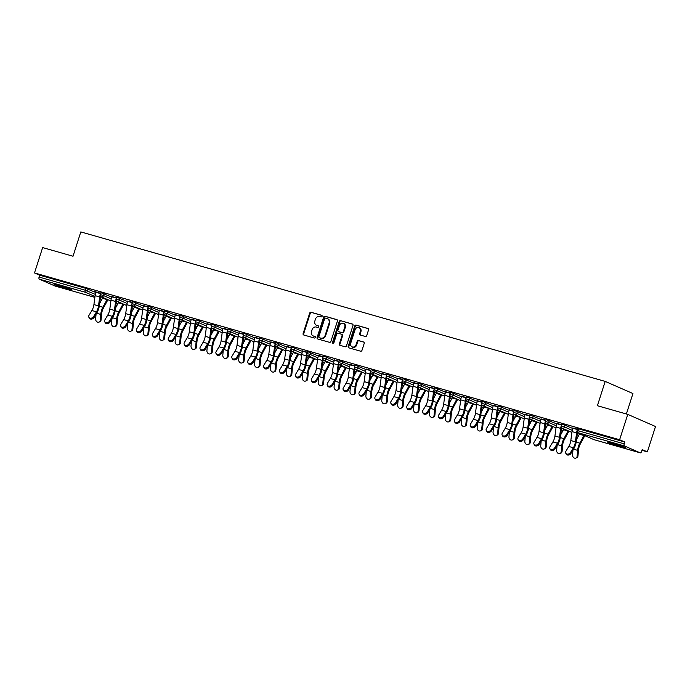 <?xml version="1.0" encoding="UTF-8"?>
<svg xmlns="http://www.w3.org/2000/svg" width="690" height="690" viewBox="0 0 690 690"><rect width="100%" height="100%" fill="white"/><g stroke="black" fill="none" stroke-linecap="round" stroke-linejoin="round"><path stroke-width="1.03" d="M322.127 316.279A0.837 0.725 -66.4 0 0 321.678 315.287L311.052 312.26A1.199 1.035 -66.4 0 0 309.689 313.105L303.117 333.572A1.199 1.035 -66.4 0 0 303.755 334.995L314.381 338.022A0.837 0.725 -66.4 0 0 314.89 336.427L313.519 336.039A3.83 3.321 -66.4 0 1 313.148 335.909A3.83 3.321 -66.4 0 1 311.483 331.485L312.035 329.786A3.83 3.321 -66.4 0 1 316.399 327.06L317.78 327.448A0.837 0.725 -66.4 0 0 318.288 325.861L316.908 325.464A3.83 3.321 -66.4 0 1 316.546 325.335A3.83 3.321 -66.4 0 1 314.882 320.919L315.425 319.211A3.83 3.321 -66.4 0 1 319.798 316.486L321.169 316.874A0.837 0.725 -66.4 0 0 322.127 316.279M612.211 442.997A9.505 0.552 -162.2 0 0 607.493 441.988A9.505 0.552 -162.2 0 0 620.871 446.784A9.505 0.552 -162.2 0 0 625.589 447.801A9.505 0.552 -162.2 0 0 612.211 442.997M58.685 285.212A9.505 0.552 -162.2 0 0 53.967 284.194A9.505 0.552 -162.2 0 0 67.335 288.989A9.505 0.552 -162.2 0 0 72.062 290.007A9.505 0.552 -162.2 0 0 58.685 285.212M365.346 336.478A1.199 1.035 -66.4 0 0 366.709 335.625L368.555 329.889A1.199 1.035 -66.4 0 0 367.917 328.466L356.118 325.102A1.199 1.035 -66.4 0 0 354.746 325.956L348.183 346.415A1.199 1.035 -66.4 0 0 348.812 347.838L360.62 351.201A1.199 1.035 -66.4 0 0 361.983 350.348L364.208 343.413A1.199 1.035 -66.4 0 0 363.57 341.99L358.524 340.55A1.199 1.035 -66.4 0 0 357.161 341.403L356.049 344.845A3.2 2.777 -66.4 0 1 350.701 343.318L355.022 329.846A3.2 2.777 -66.4 0 1 360.378 331.373L359.654 333.615A1.199 1.035 -66.4 0 0 360.292 335.038L365.346 336.478M34.5 272.947L42.642 247.581L73.011 256.24L80.816 231.918L605.199 381.406L597.393 405.72L627.762 414.38L619.62 439.737L34.5 272.947L39.684 275.215L39.089 277.061L85.25 290.223L85.845 288.368L39.684 275.215M337.445 321.022A1.199 1.035 -66.4 0 0 336.806 319.599L325.007 316.236A1.199 1.035 -66.4 0 0 323.645 317.089L317.072 337.548A1.199 1.035 -66.4 0 0 317.711 338.971L329.51 342.335A1.199 1.035 -66.4 0 0 330.872 341.481L337.445 321.022M340.558 320.669L352.366 324.033A1.199 1.035 -66.4 0 1 352.995 325.456L346.432 345.914A1.199 1.035 -66.4 0 1 345.06 346.768L340.015 345.328A1.199 1.035 -66.4 0 1 339.377 343.905L342.042 335.607A1.199 1.035 -66.4 0 0 341.403 334.184L338.057 333.227A1.199 1.035 -66.4 0 0 336.694 334.081L333.917 342.723A0.837 0.725 -66.4 0 1 332.52 342.318L339.195 321.523A1.199 1.035 -66.4 0 1 340.558 320.669L352.702 324.214M626.373 413.983L632.946 393.533L605.199 381.406M55.183 286.065A1.829 0.906 -74.1 0 1 55.122 286.048A1.829 0.906 -74.1 0 1 55.071 286.031L39.364 279.165A1.829 0.906 -74.1 0 1 39.089 277.061M627.762 414.38L655.5 426.506L647.358 451.872L641.942 450.329M619.62 439.737L624.804 442.005L624.209 443.86A1.829 0.906 105.9 0 0 624.485 445.964L640.182 452.83A1.829 0.906 105.9 0 0 640.242 452.847A1.829 0.906 105.9 0 0 641.579 451.458L642.166 449.604L647.358 451.872M94.151 291.413L100.654 293.267M94.116 291.516L95.936 292.034M565.11 425.118L564.515 426.972L561.246 425.98L561.841 424.126L562.747 424.315L572.691 428.438M624.485 445.964L578.323 432.803A1.829 0.906 105.9 0 1 578.048 430.707L577.142 430.508L577.737 428.654L578.643 428.852L578.048 430.707L624.209 443.86M624.804 442.005L578.643 428.852M85.845 288.368L95.798 292.491M556.942 423.444L561.66 424.686M533.318 416.053L532.723 417.907L529.454 416.915L530.049 415.061L540.9 419.373M525.15 414.388L529.868 415.622M501.518 406.988L500.923 408.842L497.663 407.85L498.258 405.996L509.108 410.309M493.359 405.323L498.077 406.557M469.726 397.932L469.131 399.777L465.862 398.786L466.457 396.931L477.316 401.244M461.558 396.258L466.276 397.492M437.934 388.867L437.339 390.721L434.07 389.721L434.666 387.875L435.571 388.065L445.524 392.179M429.767 387.194L434.484 388.427M406.143 379.802L405.548 381.656L402.279 380.664L402.874 378.81L403.779 379L413.724 383.123M397.975 378.129L402.693 379.371M374.351 370.737L373.756 372.591L370.487 371.599L371.082 369.745L371.988 369.935L381.932 374.058M366.183 369.072L370.901 370.306M342.559 361.672L341.964 363.527L338.695 362.535L339.29 360.68L350.14 364.993M334.391 360.007L339.109 361.241M310.759 352.616L310.164 354.462L306.895 353.47L307.49 351.615L318.349 355.928M302.599 350.943L307.317 352.176M278.967 343.551L278.372 345.405L275.103 344.405L275.698 342.551L286.557 346.863M270.799 341.878L275.517 343.111M247.175 334.486L246.58 336.341L243.311 335.349L243.906 333.494L244.812 333.684L254.757 337.807M239.007 332.813L243.725 334.055M215.383 325.421L214.788 327.276L211.52 326.284L212.115 324.429L213.02 324.619L222.965 328.742M207.216 323.757L211.934 324.99M183.592 316.356L182.997 318.211L179.728 317.219L180.323 315.365L191.173 319.677M175.424 314.692L180.142 315.925M151.8 307.3L151.205 309.146L147.936 308.154L148.531 306.3L159.381 310.612M143.632 305.627L148.35 306.86M120 298.235L119.404 300.09L116.136 299.089L116.731 297.235L127.59 301.547M111.832 296.562L116.558 297.795M104.104 293.699L103.509 295.553L100.24 294.561L100.835 292.707L111.694 297.019M127.736 301.099L132.454 302.332M135.895 302.763L135.3 304.618L132.032 303.626L132.627 301.772L133.541 301.961L143.486 306.084M159.528 310.155L164.246 311.397M167.696 311.828L167.101 313.683L163.832 312.682L164.427 310.836L165.333 311.026L175.277 315.149M191.32 319.22L196.038 320.453M199.488 320.893L198.893 322.748L195.624 321.747L196.219 319.893L207.069 324.205M223.112 328.285L227.829 329.518M231.279 329.958L230.684 331.804L227.415 330.812L228.011 328.957L238.861 333.27M254.903 337.35L259.621 338.583M263.071 339.014L262.476 340.869L259.207 339.877L259.802 338.022L270.661 342.335M286.695 346.415L291.413 347.648M294.863 348.079L294.268 349.934L290.999 348.942L291.594 347.087L292.508 347.277L302.453 351.4M318.495 355.471L323.213 356.713M326.655 357.144L326.068 358.998L322.799 358.007L323.394 356.152L324.3 356.342L334.245 360.465M350.287 364.536L355.005 365.769M358.455 366.209L357.86 368.063L354.591 367.063L355.186 365.208L366.036 369.521M382.079 373.601L386.797 374.834M390.247 375.274L389.652 377.12L386.383 376.128L386.978 374.273L397.828 378.586M413.871 382.665L418.589 383.899M422.038 384.33L421.443 386.184L418.175 385.193L418.77 383.338L429.62 387.651M445.662 391.73L450.38 392.964M453.83 393.395L453.235 395.249L449.966 394.257L450.561 392.403L451.467 392.593L461.42 396.716M477.454 400.787L482.181 402.029M485.622 402.46L485.027 404.314L481.758 403.322L482.353 401.468L483.267 401.658L493.212 405.78M509.255 409.851L513.972 411.085M517.422 411.525L516.827 413.379L513.558 412.379L514.154 410.533L515.059 410.723L525.004 414.837M541.046 418.916L545.764 420.15M549.214 420.589L548.619 422.435L545.35 421.443L545.945 419.589L556.795 423.902M572.838 427.981L577.556 429.214M316.546 325.335L317.098 325.577A3.83 3.321 -66.4 0 0 317.469 325.706L316.908 325.464M318.564 326.025L317.469 325.706M313.148 335.909L313.709 336.151A3.83 3.321 -66.4 0 0 314.071 336.28L313.519 336.039M315.166 336.591L314.071 336.28M321.954 315.451L311.604 312.501A1.199 1.035 -66.4 0 0 310.241 313.355L303.678 333.813A1.199 1.035 -66.4 0 0 303.971 335.055M337.151 319.781L325.559 316.477A1.199 1.035 -66.4 0 0 324.197 317.331L317.624 337.79A1.199 1.035 -66.4 0 0 317.926 339.031M325.594 318.142A0.837 0.725 -66.4 0 0 324.636 318.737L318.875 336.694A0.837 0.725 -66.4 0 0 319.315 337.695L320.772 338.109A3.83 3.321 -66.4 0 0 325.137 335.383L329.078 323.101A3.83 3.321 -66.4 0 0 327.414 318.685A3.83 3.321 -66.4 0 0 327.043 318.556L325.594 318.142M319.72 337.867A0.837 0.725 -66.4 0 0 319.875 337.936L319.315 337.695M327.414 318.685L327.966 318.927A3.83 3.321 -66.4 0 1 329.63 323.343L325.689 335.625A3.83 3.321 -66.4 0 1 321.324 338.35L319.875 337.936M341.628 334.279L341.964 334.426A1.199 1.035 -66.4 0 1 342.594 335.849L339.929 344.146A1.199 1.035 -66.4 0 0 340.23 345.388M341.119 320.91A1.199 1.035 -66.4 0 0 339.747 321.764L333.072 342.568A0.837 0.725 -66.4 0 0 333.192 343.344M344.802 327A3.2 2.777 -66.4 0 0 339.454 325.473L337.928 330.217A1.199 1.035 -66.4 0 0 338.566 331.64L341.921 332.597A1.199 1.035 -66.4 0 0 343.284 331.743L344.802 327L345.362 327.241A3.2 2.777 -66.4 0 0 343.965 323.541L343.413 323.3M338.902 331.787A1.199 1.035 -66.4 0 0 339.118 331.881L338.566 331.64M345.362 327.241L343.836 331.985A1.199 1.035 -66.4 0 1 342.473 332.839L339.118 331.881M358.981 327.681L359.542 327.923A3.2 2.777 -66.4 0 1 360.93 331.614L360.214 333.865A1.199 1.035 -66.4 0 0 360.508 335.099M352.098 347.01L352.65 347.251A3.2 2.777 -66.4 0 0 356.609 345.086L356.049 344.845M363.915 342.171L359.076 340.8A1.199 1.035 -66.4 0 0 357.713 341.645L356.609 345.086M368.253 328.647L356.67 325.344A1.199 1.035 -66.4 0 0 355.307 326.197L348.735 346.656A1.199 1.035 -66.4 0 0 349.028 347.898M96.065 314.174L95.634 318.944A2.743 2.225 -112.1 0 0 96.617 321.549A2.743 2.225 -112.1 0 0 98.955 322.135A2.743 2.225 -112.1 0 0 100.223 320.246L101.076 319.901L101.603 314.062A8.159 4.028 -74.1 0 1 102.31 310.647A8.159 4.028 -74.1 0 1 103.414 308.042L107.554 300.4A9.746 4.813 105.9 0 0 107.907 299.702M107.157 299.374A8.159 4.028 -74.1 0 1 107.045 299.572L102.905 307.214A9.746 4.813 105.9 0 0 101.585 310.336A9.746 4.813 105.9 0 0 100.749 314.416L100.223 320.246M101.076 319.901A2.743 2.225 67.9 0 1 99.817 321.79L98.955 322.135M102.853 297.494A8.159 4.028 -74.1 0 1 102.465 298.27L99.636 303.479M95.97 291.93L95.858 292.284A9.746 4.813 -74.1 0 0 95.099 295.648L93.918 304.583A8.159 4.028 105.9 0 1 93.279 307.404A8.159 4.028 105.9 0 1 91.891 310.517L89.001 315.313A2.743 2.087 -26.1 0 0 88.829 317.176A2.743 2.087 -26.1 0 0 91.089 318.185A2.743 2.087 -26.1 0 0 93.581 316.624L96.471 311.82A8.159 4.028 105.9 0 0 97.868 308.706A8.159 4.028 105.9 0 0 98.506 305.894L99.679 296.959A9.746 4.813 -74.1 0 1 100.447 293.595L100.559 293.241M100.593 296.303A8.159 4.028 105.9 0 0 100.524 296.726L99.351 305.661A9.746 4.813 -74.1 0 1 98.592 309.025A9.746 4.813 -74.1 0 1 96.928 312.743L94.038 317.547A2.743 2.087 153.9 0 1 91.546 319.099A2.743 2.087 153.9 0 1 89.277 318.099L88.829 317.176M65.886 287.471A8.228 0.474 17.8 0 1 60.461 285.729M58.978 285.289A9.444 0.543 -162.2 0 0 67.344 287.98M619.413 445.266A8.228 0.474 17.8 0 1 613.988 443.523M612.504 443.084A9.444 0.543 -162.2 0 0 620.879 445.775M111.961 318.702L111.53 323.472A2.743 2.225 -112.1 0 0 112.513 326.085A2.743 2.225 -112.1 0 0 114.85 326.663A2.743 2.225 -112.1 0 0 116.118 324.783L116.972 324.429L117.498 318.599A8.159 4.028 -74.1 0 1 118.206 315.183A8.159 4.028 -74.1 0 1 119.31 312.57L123.45 304.928A9.746 4.813 105.9 0 0 123.803 304.238M123.053 303.911A8.159 4.028 -74.1 0 1 122.941 304.109L118.801 311.751A9.746 4.813 105.9 0 0 117.481 314.864A9.746 4.813 105.9 0 0 116.645 318.944L116.118 324.783M116.972 324.429A2.743 2.225 67.9 0 1 115.713 326.318L114.85 326.663M118.749 302.022A8.159 4.028 -74.1 0 1 118.361 302.798L115.532 308.016M127.857 323.239L127.426 328A2.743 2.225 -112.1 0 0 128.409 330.613A2.743 2.225 -112.1 0 0 130.746 331.2A2.743 2.225 -112.1 0 0 132.014 329.311L132.868 328.966L133.394 323.127A8.159 4.028 -74.1 0 1 134.101 319.712A8.159 4.028 -74.1 0 1 135.206 317.098L139.346 309.465A9.746 4.813 105.9 0 0 139.699 308.766M138.949 308.439A8.159 4.028 -74.1 0 1 138.845 308.637L134.697 316.279A9.746 4.813 105.9 0 0 133.377 319.392A9.746 4.813 105.9 0 0 132.54 323.481L132.014 329.311M132.868 328.966A2.743 2.225 67.9 0 1 131.609 330.846L130.746 331.2M134.645 306.558A8.159 4.028 -74.1 0 1 134.257 307.335L131.428 312.544M143.753 327.767L143.322 332.537A2.743 2.225 -112.1 0 0 144.305 335.142A2.743 2.225 -112.1 0 0 146.642 335.728A2.743 2.225 -112.1 0 0 147.91 333.839L148.764 333.494L149.29 327.664A8.159 4.028 -74.1 0 1 149.997 324.24A8.159 4.028 -74.1 0 1 151.101 321.635L155.241 313.993A9.746 4.813 105.9 0 0 155.604 313.303M154.845 312.967A8.159 4.028 -74.1 0 1 154.741 313.174L150.593 320.807A9.746 4.813 105.9 0 0 149.273 323.929A9.746 4.813 105.9 0 0 148.436 328.009L147.91 333.839M148.764 333.494A2.743 2.225 67.9 0 1 147.505 335.383L146.642 335.728M150.541 311.087A8.159 4.028 -74.1 0 1 150.153 311.863L147.324 317.072M159.649 332.304L159.218 337.065A2.743 2.225 -112.1 0 0 160.201 339.678A2.743 2.225 -112.1 0 0 162.547 340.265A2.743 2.225 -112.1 0 0 163.806 338.376L164.66 338.022L165.186 332.192A8.159 4.028 -74.1 0 1 165.893 328.776A8.159 4.028 -74.1 0 1 166.997 326.163L171.137 318.521A9.746 4.813 105.9 0 0 171.5 317.831M170.741 317.504A8.159 4.028 -74.1 0 1 170.637 317.702L166.488 325.344A9.746 4.813 105.9 0 0 165.169 328.457A9.746 4.813 105.9 0 0 164.332 332.537L163.806 338.376M164.66 338.022A2.743 2.225 67.9 0 1 163.401 339.911L162.547 340.265M166.437 315.623A8.159 4.028 -74.1 0 1 166.049 316.391L163.22 321.609M175.545 336.832L175.113 341.602A2.743 2.225 -112.1 0 0 176.097 344.207A2.743 2.225 -112.1 0 0 178.443 344.793A2.743 2.225 -112.1 0 0 179.702 342.904L180.564 342.559L181.082 336.72A8.159 4.028 -74.1 0 1 181.789 333.305A8.159 4.028 -74.1 0 1 182.893 330.7L187.042 323.058A9.746 4.813 105.9 0 0 187.395 322.359M186.636 322.032A8.159 4.028 -74.1 0 1 186.533 322.23L182.384 329.872A9.746 4.813 105.9 0 0 181.065 332.994A9.746 4.813 105.9 0 0 180.228 337.074L179.702 342.904M180.564 342.559A2.743 2.225 67.9 0 1 179.297 344.448L178.443 344.793M182.333 320.151A8.159 4.028 -74.1 0 1 181.944 320.928L179.124 326.137M111.866 296.467L111.754 296.821A9.746 4.813 -74.1 0 0 110.995 300.176L109.814 309.12A8.159 4.028 105.9 0 1 109.175 311.932A8.159 4.028 105.9 0 1 107.787 315.045L104.897 319.849A2.743 2.087 -26.1 0 0 104.725 321.704A2.743 2.087 -26.1 0 0 106.985 322.713A2.743 2.087 -26.1 0 0 109.477 321.152L112.367 316.356A8.159 4.028 105.9 0 0 113.764 313.243A8.159 4.028 105.9 0 0 114.402 310.422L115.584 301.487A9.746 4.813 -74.1 0 1 116.343 298.123L116.455 297.77M116.489 300.831A8.159 4.028 105.9 0 0 116.42 301.254L115.247 310.19A9.746 4.813 -74.1 0 1 114.488 313.553A9.746 4.813 -74.1 0 1 112.824 317.271L109.934 322.075A2.743 2.087 153.9 0 1 107.442 323.636A2.743 2.087 153.9 0 1 105.173 322.627L104.725 321.704M127.762 300.995L127.65 301.349A9.746 4.813 -74.1 0 0 126.891 304.713L125.709 313.648A8.159 4.028 105.9 0 1 125.071 316.46A8.159 4.028 105.9 0 1 123.683 319.582L120.793 324.378A2.743 2.087 -26.1 0 0 120.621 326.241A2.743 2.087 -26.1 0 0 122.88 327.241A2.743 2.087 -26.1 0 0 125.382 325.689L128.271 320.885A8.159 4.028 105.9 0 0 129.66 317.771A8.159 4.028 105.9 0 0 130.298 314.951L131.48 306.015A9.746 4.813 -74.1 0 1 132.238 302.66L132.351 302.298M132.385 305.368A8.159 4.028 105.9 0 0 132.325 305.791L131.143 314.726A9.746 4.813 -74.1 0 1 130.384 318.09A9.746 4.813 -74.1 0 1 128.72 321.807L125.83 326.603A2.743 2.087 153.9 0 1 123.338 328.164A2.743 2.087 153.9 0 1 121.078 327.163L120.621 326.241M143.658 305.523L143.546 305.877A9.746 4.813 -74.1 0 0 142.787 309.241L141.605 318.176A8.159 4.028 105.9 0 1 140.976 320.997A8.159 4.028 105.9 0 1 139.578 324.11L136.689 328.914A2.743 2.087 -26.1 0 0 136.517 330.769A2.743 2.087 -26.1 0 0 138.785 331.778A2.743 2.087 -26.1 0 0 141.278 330.217L144.167 325.421A8.159 4.028 105.9 0 0 145.555 322.299A8.159 4.028 105.9 0 0 146.194 319.487L147.375 310.552A9.746 4.813 -74.1 0 1 148.134 307.188L148.246 306.834M148.281 309.896A8.159 4.028 105.9 0 0 148.221 310.319L147.039 319.254A9.746 4.813 -74.1 0 1 146.28 322.618A9.746 4.813 -74.1 0 1 144.615 326.336L141.726 331.14A2.743 2.087 153.9 0 1 139.233 332.692A2.743 2.087 153.9 0 1 136.974 331.692L136.517 330.769M159.554 310.06L159.442 310.414A9.746 4.813 -74.1 0 0 158.683 313.778L157.501 322.713A8.159 4.028 105.9 0 1 156.871 325.525A8.159 4.028 105.9 0 1 155.474 328.638L152.585 333.443A2.743 2.087 -26.1 0 0 152.421 335.305A2.743 2.087 -26.1 0 0 154.681 336.306A2.743 2.087 -26.1 0 0 157.173 334.754L160.063 329.949A8.159 4.028 105.9 0 0 161.451 326.836A8.159 4.028 105.9 0 0 162.09 324.015L163.271 315.08A9.746 4.813 -74.1 0 1 164.03 311.716L164.142 311.363M164.177 314.424A8.159 4.028 105.9 0 0 164.117 314.847L162.935 323.791A9.746 4.813 -74.1 0 1 162.176 327.146A9.746 4.813 -74.1 0 1 160.511 330.872L157.622 335.668A2.743 2.087 153.9 0 1 155.129 337.229A2.743 2.087 153.9 0 1 152.87 336.22L152.421 335.305M175.458 314.588L175.338 314.942A9.746 4.813 -74.1 0 0 174.579 318.306L173.406 327.241A8.159 4.028 105.9 0 1 172.767 330.062A8.159 4.028 105.9 0 1 171.37 333.175L168.481 337.971A2.743 2.087 -26.1 0 0 168.317 339.834A2.743 2.087 -26.1 0 0 170.577 340.843A2.743 2.087 -26.1 0 0 173.069 339.282L175.959 334.478A8.159 4.028 105.9 0 0 177.347 331.364A8.159 4.028 105.9 0 0 177.986 328.552L179.167 319.617A9.746 4.813 -74.1 0 1 179.926 316.253L180.038 315.899M180.073 318.961A8.159 4.028 105.9 0 0 180.012 319.384L178.831 328.319A9.746 4.813 -74.1 0 1 178.072 331.683A9.746 4.813 -74.1 0 1 176.407 335.4L173.518 340.204A2.743 2.087 153.9 0 1 171.025 341.757A2.743 2.087 153.9 0 1 168.765 340.757L168.317 339.834M191.441 341.36L191.018 346.13A2.743 2.225 -112.1 0 0 191.993 348.743A2.743 2.225 -112.1 0 0 194.339 349.321A2.743 2.225 -112.1 0 0 195.598 347.441L196.46 347.087L196.986 341.257A8.159 4.028 -74.1 0 1 197.685 337.841A8.159 4.028 -74.1 0 1 198.789 335.228L202.938 327.586A9.746 4.813 105.9 0 0 203.291 326.896M202.532 326.568A8.159 4.028 -74.1 0 1 202.429 326.767L198.289 334.409A9.746 4.813 105.9 0 0 196.961 337.522A9.746 4.813 105.9 0 0 196.124 341.602L195.598 347.441M196.46 347.087A2.743 2.225 67.9 0 1 195.192 348.976L194.339 349.321M198.228 324.68A8.159 4.028 -74.1 0 1 197.84 325.456L195.02 330.674M191.354 319.125L191.234 319.479A9.746 4.813 -74.1 0 0 190.475 322.834L189.302 331.778A8.159 4.028 105.9 0 1 188.663 334.59A8.159 4.028 105.9 0 1 187.266 337.703L184.377 342.507A2.743 2.087 -26.1 0 0 184.213 344.362A2.743 2.087 -26.1 0 0 186.472 345.371A2.743 2.087 -26.1 0 0 188.965 343.81L191.855 339.014A8.159 4.028 105.9 0 0 193.252 335.901A8.159 4.028 105.9 0 0 193.881 333.08L195.063 324.145A9.746 4.813 -74.1 0 1 195.822 320.781L195.934 320.427M195.969 323.489A8.159 4.028 105.9 0 0 195.908 323.912L194.727 332.847A9.746 4.813 -74.1 0 1 193.968 336.211A9.746 4.813 -74.1 0 1 192.303 339.929L189.414 344.733A2.743 2.087 153.9 0 1 186.921 346.294A2.743 2.087 153.9 0 1 184.661 345.285L184.213 344.362M207.336 345.897L206.914 350.658A2.743 2.225 -112.1 0 0 207.897 353.271A2.743 2.225 -112.1 0 0 210.234 353.858A2.743 2.225 -112.1 0 0 211.494 351.969L212.356 351.624L212.882 345.785A8.159 4.028 -74.1 0 1 213.581 342.369A8.159 4.028 -74.1 0 1 214.685 339.756L218.834 332.123A9.746 4.813 105.9 0 0 219.187 331.424M218.428 331.096A8.159 4.028 -74.1 0 1 218.325 331.295L214.185 338.937A9.746 4.813 105.9 0 0 212.865 342.05A9.746 4.813 105.9 0 0 212.02 346.139L211.494 351.969M212.356 351.624A2.743 2.225 67.9 0 1 211.088 353.504L210.234 353.858M214.133 329.216A8.159 4.028 -74.1 0 1 213.736 329.993L210.916 335.202M207.25 323.653L207.138 324.007A9.746 4.813 -74.1 0 0 206.37 327.37L205.197 336.306A8.159 4.028 105.9 0 1 204.559 339.118A8.159 4.028 105.9 0 1 203.162 342.24L200.273 347.036A2.743 2.087 -26.1 0 0 200.109 348.899A2.743 2.087 -26.1 0 0 202.368 349.899A2.743 2.087 -26.1 0 0 204.861 348.346L207.75 343.542A8.159 4.028 105.9 0 0 209.148 340.429A8.159 4.028 105.9 0 0 209.777 337.617L210.959 328.673A9.746 4.813 -74.1 0 1 211.718 325.318L211.83 324.964M211.864 328.026A8.159 4.028 105.9 0 0 211.804 328.449L210.623 337.384A9.746 4.813 -74.1 0 1 209.864 340.748A9.746 4.813 -74.1 0 1 208.199 344.465L205.31 349.261A2.743 2.087 153.9 0 1 202.817 350.822A2.743 2.087 153.9 0 1 200.557 349.821L200.109 348.899M223.232 350.425L222.81 355.195A2.743 2.225 -112.1 0 0 223.793 357.808A2.743 2.225 -112.1 0 0 226.13 358.386A2.743 2.225 -112.1 0 0 227.389 356.497L228.252 356.152L228.778 350.322A8.159 4.028 -74.1 0 1 229.477 346.898A8.159 4.028 -74.1 0 1 230.581 344.293L234.729 336.651A9.746 4.813 105.9 0 0 235.083 335.961M234.324 335.625A8.159 4.028 -74.1 0 1 234.221 335.832L230.081 343.465A9.746 4.813 105.9 0 0 228.761 346.587A9.746 4.813 105.9 0 0 227.916 350.667L227.389 356.497M228.252 356.152A2.743 2.225 67.9 0 1 226.984 358.041L226.13 358.386M230.029 333.744A8.159 4.028 -74.1 0 1 229.632 334.521L226.812 339.73M223.146 328.181L223.034 328.535A9.746 4.813 -74.1 0 0 222.275 331.899L221.093 340.834A8.159 4.028 105.9 0 1 220.455 343.655A8.159 4.028 105.9 0 1 219.058 346.768L216.168 351.572A2.743 2.087 -26.1 0 0 216.005 353.427A2.743 2.087 -26.1 0 0 218.264 354.436A2.743 2.087 -26.1 0 0 220.757 352.875L223.646 348.079A8.159 4.028 105.9 0 0 225.044 344.957A8.159 4.028 105.9 0 0 225.673 342.145L226.855 333.21A9.746 4.813 -74.1 0 1 227.614 329.846L227.726 329.492M227.76 332.554A8.159 4.028 105.9 0 0 227.7 332.977L226.518 341.912A9.746 4.813 -74.1 0 1 225.759 345.276A9.746 4.813 -74.1 0 1 224.095 348.993L221.205 353.798A2.743 2.087 153.9 0 1 218.713 355.35A2.743 2.087 153.9 0 1 216.453 354.349L216.005 353.427M239.137 354.962L238.706 359.723A2.743 2.225 -112.1 0 0 239.689 362.336A2.743 2.225 -112.1 0 0 242.026 362.923A2.743 2.225 -112.1 0 0 243.285 361.034L244.148 360.689L244.674 354.85A8.159 4.028 -74.1 0 1 245.373 351.434A8.159 4.028 -74.1 0 1 246.485 348.821L250.625 341.179A9.746 4.813 105.9 0 0 250.979 340.489M250.229 340.161A8.159 4.028 -74.1 0 1 250.116 340.36L245.976 348.002A9.746 4.813 105.9 0 0 244.657 351.115A9.746 4.813 105.9 0 0 243.812 355.195L243.285 361.034M244.148 360.689A2.743 2.225 67.9 0 1 242.88 362.569L242.026 362.923M245.925 338.281A8.159 4.028 -74.1 0 1 245.537 339.049L242.707 344.267M239.042 332.718L238.93 333.072A9.746 4.813 -74.1 0 0 238.171 336.435L236.989 345.371A8.159 4.028 105.9 0 1 236.351 348.183A8.159 4.028 105.9 0 1 234.962 351.296L232.073 356.1A2.743 2.087 -26.1 0 0 231.9 357.963A2.743 2.087 -26.1 0 0 234.16 358.964A2.743 2.087 -26.1 0 0 236.653 357.411L239.542 352.607A8.159 4.028 105.9 0 0 240.939 349.494A8.159 4.028 105.9 0 0 241.578 346.673L242.751 337.738A9.746 4.813 -74.1 0 1 243.51 334.374L243.63 334.02M243.656 337.082A8.159 4.028 105.9 0 0 243.596 337.505L242.423 346.449A9.746 4.813 -74.1 0 1 241.655 349.804A9.746 4.813 -74.1 0 1 239.991 353.53L237.101 358.326A2.743 2.087 153.9 0 1 234.609 359.887A2.743 2.087 153.9 0 1 232.349 358.878L231.9 357.963M255.033 359.49L254.601 364.26A2.743 2.225 -112.1 0 0 255.585 366.864A2.743 2.225 -112.1 0 0 257.922 367.451A2.743 2.225 -112.1 0 0 259.19 365.562L260.044 365.217L260.57 359.378A8.159 4.028 -74.1 0 1 261.269 355.962A8.159 4.028 -74.1 0 1 262.381 353.358L266.521 345.716A9.746 4.813 105.9 0 0 266.875 345.017M266.124 344.69A8.159 4.028 -74.1 0 1 266.012 344.888L261.872 352.53A9.746 4.813 105.9 0 0 260.553 355.652A9.746 4.813 105.9 0 0 259.707 359.731L259.19 365.562M260.044 365.217A2.743 2.225 67.9 0 1 258.785 367.106L257.922 367.451M261.821 342.809A8.159 4.028 -74.1 0 1 261.432 343.586L258.603 348.795M254.938 337.246L254.826 337.6A9.746 4.813 -74.1 0 0 254.067 340.964L252.885 349.899A8.159 4.028 105.9 0 1 252.247 352.719A8.159 4.028 105.9 0 1 250.858 355.833L247.969 360.629A2.743 2.087 -26.1 0 0 247.796 362.491A2.743 2.087 -26.1 0 0 250.056 363.501A2.743 2.087 -26.1 0 0 252.549 361.94L255.438 357.135A8.159 4.028 105.9 0 0 256.835 354.022A8.159 4.028 105.9 0 0 257.474 351.21L258.647 342.274A9.746 4.813 -74.1 0 1 259.406 338.911L259.526 338.557M259.552 341.619A8.159 4.028 105.9 0 0 259.492 342.042L258.319 350.977A9.746 4.813 -74.1 0 1 257.551 354.341A9.746 4.813 -74.1 0 1 255.895 358.058L253.006 362.862A2.743 2.087 153.9 0 1 250.505 364.415A2.743 2.087 153.9 0 1 248.245 363.414L247.796 362.491M270.929 364.018L270.497 368.788A2.743 2.225 -112.1 0 0 271.481 371.401A2.743 2.225 -112.1 0 0 273.818 371.979A2.743 2.225 -112.1 0 0 275.086 370.099L275.94 369.745L276.466 363.915A8.159 4.028 -74.1 0 1 277.173 360.499A8.159 4.028 -74.1 0 1 278.277 357.886L282.417 350.244A9.746 4.813 105.9 0 0 282.771 349.554M282.02 349.226A8.159 4.028 -74.1 0 1 281.908 349.425L277.768 357.066A9.746 4.813 105.9 0 0 276.449 360.18A9.746 4.813 105.9 0 0 275.612 364.26L275.086 370.099M275.94 369.745A2.743 2.225 67.9 0 1 274.68 371.634L273.818 371.979M277.716 347.337A8.159 4.028 -74.1 0 1 277.328 348.114L274.499 353.332M270.834 341.783L270.721 342.137A9.746 4.813 -74.1 0 0 269.963 345.492L268.781 354.436A8.159 4.028 105.9 0 1 268.143 357.248A8.159 4.028 105.9 0 1 266.754 360.361L263.865 365.165A2.743 2.087 -26.1 0 0 263.692 367.02A2.743 2.087 -26.1 0 0 265.952 368.029A2.743 2.087 -26.1 0 0 268.445 366.468L271.334 361.672A8.159 4.028 105.9 0 0 272.731 358.559A8.159 4.028 105.9 0 0 273.369 355.738L274.542 346.803A9.746 4.813 -74.1 0 1 275.31 343.439L275.422 343.085M275.457 346.147A8.159 4.028 105.9 0 0 275.388 346.57L274.215 355.505A9.746 4.813 -74.1 0 1 273.456 358.869A9.746 4.813 -74.1 0 1 271.791 362.586L268.902 367.39A2.743 2.087 153.9 0 1 266.409 368.952A2.743 2.087 153.9 0 1 264.141 367.943L263.692 367.02M286.824 368.555L286.393 373.316A2.743 2.225 -112.1 0 0 287.376 375.929A2.743 2.225 -112.1 0 0 289.714 376.516A2.743 2.225 -112.1 0 0 290.982 374.627L291.836 374.282L292.362 368.443A8.159 4.028 -74.1 0 1 293.069 365.027A8.159 4.028 -74.1 0 1 294.173 362.414L298.313 354.781A9.746 4.813 105.9 0 0 298.666 354.082M297.916 353.754A8.159 4.028 -74.1 0 1 297.804 353.953L293.664 361.595A9.746 4.813 105.9 0 0 292.344 364.717A9.746 4.813 105.9 0 0 291.508 368.796L290.982 374.627M291.836 374.282A2.743 2.225 67.9 0 1 290.576 376.162L289.714 376.516M293.612 351.874A8.159 4.028 -74.1 0 1 293.224 352.65L290.395 357.86M286.73 346.311L286.617 346.665A9.746 4.813 -74.1 0 0 285.858 350.028L284.677 358.964A8.159 4.028 105.9 0 1 284.038 361.776A8.159 4.028 105.9 0 1 282.65 364.898L279.761 369.693A2.743 2.087 -26.1 0 0 279.588 371.556A2.743 2.087 -26.1 0 0 281.848 372.557A2.743 2.087 -26.1 0 0 284.34 371.004L287.23 366.2A8.159 4.028 105.9 0 0 288.627 363.087A8.159 4.028 105.9 0 0 289.265 360.275L290.447 351.331A9.746 4.813 -74.1 0 1 291.206 347.976L291.318 347.622M291.353 350.684A8.159 4.028 105.9 0 0 291.284 351.106L290.111 360.042A9.746 4.813 -74.1 0 1 289.352 363.406A9.746 4.813 -74.1 0 1 287.687 367.123L284.798 371.919A2.743 2.087 153.9 0 1 282.305 373.48A2.743 2.087 153.9 0 1 280.037 372.479L279.588 371.556M302.72 373.083L302.289 377.853A2.743 2.225 -112.1 0 0 303.272 380.466A2.743 2.225 -112.1 0 0 305.61 381.044A2.743 2.225 -112.1 0 0 306.877 379.155L307.731 378.81L308.257 372.98A8.159 4.028 -74.1 0 1 308.965 369.555A8.159 4.028 -74.1 0 1 310.069 366.951L314.209 359.309A9.746 4.813 105.9 0 0 314.562 358.619M313.812 358.282A8.159 4.028 -74.1 0 1 313.709 358.49L309.56 366.123A9.746 4.813 105.9 0 0 308.24 369.245A9.746 4.813 105.9 0 0 307.404 373.325L306.877 379.155M307.731 378.81A2.743 2.225 67.9 0 1 306.472 380.699L305.61 381.044M309.508 356.402A8.159 4.028 -74.1 0 1 309.12 357.179L306.291 362.388M302.625 350.839L302.513 351.193A9.746 4.813 -74.1 0 0 301.754 354.557L300.573 363.492A8.159 4.028 105.9 0 1 299.934 366.312A8.159 4.028 105.9 0 1 298.546 369.426L295.656 374.23A2.743 2.087 -26.1 0 0 295.484 376.085A2.743 2.087 -26.1 0 0 297.744 377.094A2.743 2.087 -26.1 0 0 300.245 375.533L303.134 370.737A8.159 4.028 105.9 0 0 304.523 367.615A8.159 4.028 105.9 0 0 305.161 364.803L306.343 355.868A9.746 4.813 -74.1 0 1 307.102 352.504L307.214 352.15M307.248 355.212A8.159 4.028 105.9 0 0 307.188 355.635L306.006 364.57A9.746 4.813 -74.1 0 1 305.247 367.934A9.746 4.813 -74.1 0 1 303.583 371.651L300.693 376.455A2.743 2.087 153.9 0 1 298.201 378.008A2.743 2.087 153.9 0 1 295.941 377.007L295.484 376.085M318.616 377.62L318.185 382.381A2.743 2.225 -112.1 0 0 319.168 384.994A2.743 2.225 -112.1 0 0 321.505 385.581A2.743 2.225 -112.1 0 0 322.773 383.692L323.627 383.347L324.153 377.508A8.159 4.028 -74.1 0 1 324.861 374.092A8.159 4.028 -74.1 0 1 325.965 371.479L330.105 363.837A9.746 4.813 105.9 0 0 330.467 363.147M329.708 362.819A8.159 4.028 -74.1 0 1 329.604 363.018L325.456 370.659A9.746 4.813 105.9 0 0 324.136 373.773A9.746 4.813 105.9 0 0 323.3 377.853L322.773 383.692M323.627 383.347A2.743 2.225 67.9 0 1 322.368 385.227L321.505 385.581M325.404 360.939A8.159 4.028 -74.1 0 1 325.016 361.707L322.187 366.925M318.521 355.376L318.409 355.73A9.746 4.813 -74.1 0 0 317.65 359.093L316.469 368.029A8.159 4.028 105.9 0 1 315.839 370.841A8.159 4.028 105.9 0 1 314.442 373.954L311.552 378.758A2.743 2.087 -26.1 0 0 311.38 380.621A2.743 2.087 -26.1 0 0 313.648 381.622A2.743 2.087 -26.1 0 0 316.141 380.069L319.03 375.265A8.159 4.028 105.9 0 0 320.419 372.152A8.159 4.028 105.9 0 0 321.057 369.331L322.239 360.396A9.746 4.813 -74.1 0 1 322.998 357.032L323.11 356.678M323.144 359.74A8.159 4.028 105.9 0 0 323.084 360.163L321.902 369.107A9.746 4.813 -74.1 0 1 321.143 372.462A9.746 4.813 -74.1 0 1 319.479 376.188L316.589 380.984A2.743 2.087 153.9 0 1 314.097 382.545A2.743 2.087 153.9 0 1 311.837 381.536L311.38 380.621M334.512 382.148L334.081 386.918A2.743 2.225 -112.1 0 0 335.064 389.522A2.743 2.225 -112.1 0 0 337.41 390.109A2.743 2.225 -112.1 0 0 338.669 388.22L339.523 387.875L340.049 382.036A8.159 4.028 -74.1 0 1 340.757 378.62A8.159 4.028 -74.1 0 1 341.861 376.015L346.001 368.374A9.746 4.813 105.9 0 0 346.363 367.675M345.604 367.347A8.159 4.028 -74.1 0 1 345.5 367.546L341.352 375.188A9.746 4.813 105.9 0 0 340.032 378.31A9.746 4.813 105.9 0 0 339.195 382.389L338.669 388.22M339.523 387.875A2.743 2.225 67.9 0 1 338.264 389.764L337.41 390.109M341.3 365.467A8.159 4.028 -74.1 0 1 340.912 366.243L338.083 371.453M334.417 359.904L334.305 360.258A9.746 4.813 -74.1 0 0 333.546 363.621L332.364 372.557A8.159 4.028 105.9 0 1 331.735 375.377A8.159 4.028 105.9 0 1 330.338 378.491L327.448 383.286A2.743 2.087 -26.1 0 0 327.276 385.149A2.743 2.087 -26.1 0 0 329.544 386.159A2.743 2.087 -26.1 0 0 332.037 384.597L334.926 379.793A8.159 4.028 105.9 0 0 336.315 376.68A8.159 4.028 105.9 0 0 336.953 373.868L338.135 364.932A9.746 4.813 -74.1 0 1 338.894 361.569L339.006 361.215M339.04 364.277A8.159 4.028 105.9 0 0 338.98 364.7L337.798 373.635A9.746 4.813 -74.1 0 1 337.039 376.999A9.746 4.813 -74.1 0 1 335.375 380.716L332.485 385.52A2.743 2.087 153.9 0 1 329.993 387.073A2.743 2.087 153.9 0 1 327.733 386.072L327.276 385.149M350.408 386.676L349.977 391.446A2.743 2.225 -112.1 0 0 350.96 394.059A2.743 2.225 -112.1 0 0 353.306 394.637A2.743 2.225 -112.1 0 0 354.565 392.757L355.428 392.403L355.945 386.572A8.159 4.028 -74.1 0 1 356.652 383.157A8.159 4.028 -74.1 0 1 357.756 380.544L361.905 372.902A9.746 4.813 105.9 0 0 362.259 372.212M361.5 371.884A8.159 4.028 -74.1 0 1 361.396 372.082L357.248 379.724A9.746 4.813 105.9 0 0 355.928 382.838A9.746 4.813 105.9 0 0 355.091 386.918L354.565 392.757M355.428 392.403A2.743 2.225 67.9 0 1 354.16 394.292L353.306 394.637M357.196 369.995A8.159 4.028 -74.1 0 1 356.808 370.772L353.979 375.99M350.322 364.441L350.201 364.794A9.746 4.813 -74.1 0 0 349.442 368.149L348.269 377.094A8.159 4.028 105.9 0 1 347.631 379.905A8.159 4.028 105.9 0 1 346.233 383.019L343.344 387.823A2.743 2.087 -26.1 0 0 343.18 389.686A2.743 2.087 -26.1 0 0 345.44 390.687A2.743 2.087 -26.1 0 0 347.933 389.126L350.822 384.33A8.159 4.028 105.9 0 0 352.211 381.216A8.159 4.028 105.9 0 0 352.849 378.396L354.03 369.461A9.746 4.813 -74.1 0 1 354.789 366.097L354.902 365.743M354.936 368.805A8.159 4.028 105.9 0 0 354.876 369.228L353.694 378.163A9.746 4.813 -74.1 0 1 352.935 381.527A9.746 4.813 -74.1 0 1 351.27 385.244L348.381 390.048A2.743 2.087 153.9 0 1 345.888 391.61A2.743 2.087 153.9 0 1 343.629 390.6L343.18 389.686M366.304 391.213L365.881 395.974A2.743 2.225 -112.1 0 0 366.856 398.587A2.743 2.225 -112.1 0 0 369.202 399.174A2.743 2.225 -112.1 0 0 370.461 397.285L371.324 396.94L371.85 391.101A8.159 4.028 -74.1 0 1 372.548 387.685A8.159 4.028 -74.1 0 1 373.652 385.072L377.801 377.439A9.746 4.813 105.9 0 0 378.155 376.74M377.396 376.412A8.159 4.028 -74.1 0 1 377.292 376.611L373.152 384.252A9.746 4.813 105.9 0 0 371.824 387.375A9.746 4.813 105.9 0 0 370.987 391.454L370.461 397.285M371.324 396.94A2.743 2.225 67.9 0 1 370.056 398.829L369.202 399.174M373.092 374.532A8.159 4.028 -74.1 0 1 372.704 375.308L369.883 380.518M366.218 368.969L366.097 369.322A9.746 4.813 -74.1 0 0 365.338 372.686L364.165 381.622A8.159 4.028 105.9 0 1 363.527 384.442A8.159 4.028 105.9 0 1 362.129 387.556L359.24 392.351A2.743 2.087 -26.1 0 0 359.076 394.214A2.743 2.087 -26.1 0 0 361.336 395.215A2.743 2.087 -26.1 0 0 363.828 393.662L366.718 388.858A8.159 4.028 105.9 0 0 368.106 385.745A8.159 4.028 105.9 0 0 368.745 382.933L369.926 373.989A9.746 4.813 -74.1 0 1 370.685 370.634L370.797 370.28M370.832 373.342A8.159 4.028 105.9 0 0 370.772 373.764L369.59 382.7A9.746 4.813 -74.1 0 1 368.831 386.064A9.746 4.813 -74.1 0 1 367.166 389.781L364.277 394.577A2.743 2.087 153.9 0 1 361.784 396.138A2.743 2.087 153.9 0 1 359.524 395.137L359.076 394.214M382.2 395.741L381.777 400.511A2.743 2.225 -112.1 0 0 382.76 403.124A2.743 2.225 -112.1 0 0 385.098 403.702A2.743 2.225 -112.1 0 0 386.357 401.813L387.219 401.468L387.746 395.637A8.159 4.028 -74.1 0 1 388.444 392.213A8.159 4.028 -74.1 0 1 389.548 389.609L393.697 381.967A9.746 4.813 105.9 0 0 394.05 381.277M393.291 380.94A8.159 4.028 -74.1 0 1 393.188 381.147L389.048 388.781A9.746 4.813 105.9 0 0 387.728 391.903A9.746 4.813 105.9 0 0 386.883 395.982L386.357 401.813M387.219 401.468A2.743 2.225 67.9 0 1 385.952 403.357L385.098 403.702M388.996 379.06A8.159 4.028 -74.1 0 1 388.599 379.836L385.779 385.046M382.113 373.497L382.001 373.851A9.746 4.813 -74.1 0 0 381.234 377.214L380.061 386.15A8.159 4.028 105.9 0 1 379.422 388.97A8.159 4.028 105.9 0 1 378.025 392.084L375.136 396.888A2.743 2.087 -26.1 0 0 374.972 398.742A2.743 2.087 -26.1 0 0 377.232 399.752A2.743 2.087 -26.1 0 0 379.724 398.19L382.614 393.395A8.159 4.028 105.9 0 0 384.011 390.273A8.159 4.028 105.9 0 0 384.64 387.461L385.822 378.525A9.746 4.813 -74.1 0 1 386.581 375.162L386.693 374.808M386.728 377.87A8.159 4.028 105.9 0 0 386.667 378.293L385.486 387.228A9.746 4.813 -74.1 0 1 384.727 390.592A9.746 4.813 -74.1 0 1 383.062 394.309L380.173 399.113A2.743 2.087 153.9 0 1 377.68 400.666A2.743 2.087 153.9 0 1 375.42 399.665L374.972 398.742M398.096 400.278L397.673 405.039A2.743 2.225 -112.1 0 0 398.656 407.652A2.743 2.225 -112.1 0 0 400.994 408.238A2.743 2.225 -112.1 0 0 402.253 406.35L403.115 406.005L403.641 400.166A8.159 4.028 -74.1 0 1 404.34 396.75A8.159 4.028 -74.1 0 1 405.444 394.137L409.593 386.495A9.746 4.813 105.9 0 0 409.946 385.805M409.187 385.477A8.159 4.028 -74.1 0 1 409.084 385.676L404.944 393.317A9.746 4.813 105.9 0 0 403.624 396.431A9.746 4.813 105.9 0 0 402.779 400.511L402.253 406.35M403.115 406.005A2.743 2.225 67.9 0 1 401.847 407.885L400.994 408.238M404.892 383.597A8.159 4.028 -74.1 0 1 404.495 384.373L401.675 389.583M398.009 378.034L397.897 378.387A9.746 4.813 -74.1 0 0 397.13 381.751L395.957 390.687A8.159 4.028 105.9 0 1 395.318 393.498A8.159 4.028 105.9 0 1 393.921 396.612L391.032 401.416A2.743 2.087 -26.1 0 0 390.868 403.279A2.743 2.087 -26.1 0 0 393.128 404.28A2.743 2.087 -26.1 0 0 395.62 402.727L398.51 397.923A8.159 4.028 105.9 0 0 399.907 394.809A8.159 4.028 105.9 0 0 400.536 391.989L401.718 383.054A9.746 4.813 -74.1 0 1 402.477 379.69L402.589 379.336M402.624 382.398A8.159 4.028 105.9 0 0 402.563 382.821L401.382 391.765A9.746 4.813 -74.1 0 1 400.623 395.12A9.746 4.813 -74.1 0 1 398.958 398.846L396.069 403.641A2.743 2.087 153.9 0 1 393.576 405.203A2.743 2.087 153.9 0 1 391.316 404.193L390.868 403.279M414 404.806L413.569 409.575A2.743 2.225 -112.1 0 0 414.552 412.18A2.743 2.225 -112.1 0 0 416.889 412.767A2.743 2.225 -112.1 0 0 418.149 410.878L419.011 410.533L419.537 404.694A8.159 4.028 -74.1 0 1 420.236 401.278A8.159 4.028 -74.1 0 1 421.349 398.673L425.488 391.032A9.746 4.813 105.9 0 0 425.842 390.342M425.092 390.005A8.159 4.028 -74.1 0 1 424.98 390.204L420.84 397.845A9.746 4.813 105.9 0 0 419.52 400.968A9.746 4.813 105.9 0 0 418.675 405.047L418.149 410.878M419.011 410.533A2.743 2.225 67.9 0 1 417.743 412.422L416.889 412.767M420.788 388.125A8.159 4.028 -74.1 0 1 420.4 388.901L417.571 394.111M413.905 382.562L413.793 382.916A9.746 4.813 -74.1 0 0 413.034 386.279L411.852 395.215A8.159 4.028 105.9 0 1 411.214 398.035A8.159 4.028 105.9 0 1 409.817 401.149L406.936 405.944A2.743 2.087 -26.1 0 0 406.764 407.807A2.743 2.087 -26.1 0 0 409.023 408.816A2.743 2.087 -26.1 0 0 411.516 407.255L414.405 402.451A8.159 4.028 105.9 0 0 415.803 399.338A8.159 4.028 105.9 0 0 416.441 396.526L417.614 387.59A9.746 4.813 -74.1 0 1 418.373 384.227L418.494 383.873M418.52 386.935A8.159 4.028 105.9 0 0 418.459 387.357L417.278 396.293A9.746 4.813 -74.1 0 1 416.519 399.657A9.746 4.813 -74.1 0 1 414.854 403.374L411.964 408.178A2.743 2.087 153.9 0 1 409.472 409.731A2.743 2.087 153.9 0 1 407.212 408.73L406.764 407.807M429.896 409.334L429.465 414.104A2.743 2.225 -112.1 0 0 430.448 416.717A2.743 2.225 -112.1 0 0 432.785 417.295A2.743 2.225 -112.1 0 0 434.053 415.415L434.907 415.061L435.433 409.23A8.159 4.028 -74.1 0 1 436.132 405.815A8.159 4.028 -74.1 0 1 437.244 403.202L441.384 395.56A9.746 4.813 105.9 0 0 441.738 394.87M440.988 394.542A8.159 4.028 -74.1 0 1 440.876 394.74L436.736 402.382A9.746 4.813 105.9 0 0 435.416 405.496A9.746 4.813 105.9 0 0 434.571 409.575L434.053 415.415M434.907 415.061A2.743 2.225 67.9 0 1 433.648 416.95L432.785 417.295M436.684 392.653A8.159 4.028 -74.1 0 1 436.296 393.429L433.467 398.648M429.801 387.099L429.689 387.452A9.746 4.813 -74.1 0 0 428.93 390.807L427.748 399.752A8.159 4.028 105.9 0 1 427.11 402.563A8.159 4.028 105.9 0 1 425.721 405.677L422.832 410.481A2.743 2.087 -26.1 0 0 422.66 412.344A2.743 2.087 -26.1 0 0 424.919 413.345A2.743 2.087 -26.1 0 0 427.412 411.783L430.301 406.988A8.159 4.028 105.9 0 0 431.699 403.874A8.159 4.028 105.9 0 0 432.337 401.054L433.51 392.118A9.746 4.813 -74.1 0 1 434.269 388.755L434.389 388.401M434.415 391.463A8.159 4.028 105.9 0 0 434.355 391.886L433.182 400.821A9.746 4.813 -74.1 0 1 432.414 404.185A9.746 4.813 -74.1 0 1 430.758 407.902L427.869 412.706A2.743 2.087 153.9 0 1 425.368 414.267A2.743 2.087 153.9 0 1 423.108 413.258L422.66 412.344M445.792 413.871L445.361 418.632A2.743 2.225 -112.1 0 0 446.344 421.245A2.743 2.225 -112.1 0 0 448.681 421.832A2.743 2.225 -112.1 0 0 449.949 419.943L450.803 419.598L451.329 413.759A8.159 4.028 -74.1 0 1 452.036 410.343A8.159 4.028 -74.1 0 1 453.14 407.73L457.28 400.096A9.746 4.813 105.9 0 0 457.634 399.398M456.884 399.07A8.159 4.028 -74.1 0 1 456.771 399.269L452.631 406.91A9.746 4.813 105.9 0 0 451.312 410.033A9.746 4.813 105.9 0 0 450.475 414.112L449.949 419.943M450.803 419.598A2.743 2.225 67.9 0 1 449.544 421.487L448.681 421.832M452.58 397.19A8.159 4.028 -74.1 0 1 452.192 397.966L449.363 403.176M445.697 391.627L445.585 391.98A9.746 4.813 -74.1 0 0 444.826 395.344L443.644 404.28A8.159 4.028 105.9 0 1 443.006 407.1A8.159 4.028 105.9 0 1 441.617 410.214L438.728 415.009A2.743 2.087 -26.1 0 0 438.555 416.872A2.743 2.087 -26.1 0 0 440.815 417.873A2.743 2.087 -26.1 0 0 443.308 416.32L446.197 411.516A8.159 4.028 105.9 0 0 447.594 408.402A8.159 4.028 105.9 0 0 448.233 405.591L449.406 396.647A9.746 4.813 -74.1 0 1 450.173 393.291L450.285 392.938M450.32 396A8.159 4.028 105.9 0 0 450.251 396.422L449.078 405.358A9.746 4.813 -74.1 0 1 448.319 408.721A9.746 4.813 -74.1 0 1 446.654 412.439L443.765 417.234A2.743 2.087 153.9 0 1 441.272 418.796A2.743 2.087 153.9 0 1 439.004 417.795L438.555 416.872M461.688 418.399L461.256 423.168A2.743 2.225 -112.1 0 0 462.24 425.782A2.743 2.225 -112.1 0 0 464.577 426.36A2.743 2.225 -112.1 0 0 465.845 424.471L466.699 424.126L467.225 418.295A8.159 4.028 -74.1 0 1 467.932 414.88A8.159 4.028 -74.1 0 1 469.036 412.266L473.176 404.625A9.746 4.813 105.9 0 0 473.53 403.935M472.779 403.598A8.159 4.028 -74.1 0 1 472.667 403.805L468.527 411.438A9.746 4.813 105.9 0 0 467.208 414.561A9.746 4.813 105.9 0 0 466.371 418.64L465.845 424.471M466.699 424.126A2.743 2.225 67.9 0 1 465.44 426.015L464.577 426.36M468.476 401.718A8.159 4.028 -74.1 0 1 468.087 402.494L465.258 407.704M461.593 396.155L461.481 396.509A9.746 4.813 -74.1 0 0 460.722 399.872L459.54 408.808A8.159 4.028 105.9 0 1 458.902 411.628A8.159 4.028 105.9 0 1 457.513 414.742L454.624 419.546A2.743 2.087 -26.1 0 0 454.451 421.4A2.743 2.087 -26.1 0 0 456.711 422.409A2.743 2.087 -26.1 0 0 459.204 420.848L462.093 416.053A8.159 4.028 105.9 0 0 463.49 412.93A8.159 4.028 105.9 0 0 464.129 410.119L465.31 401.183A9.746 4.813 -74.1 0 1 466.069 397.82L466.181 397.466M466.216 400.528A8.159 4.028 105.9 0 0 466.147 400.95L464.974 409.886A9.746 4.813 -74.1 0 1 464.215 413.25A9.746 4.813 -74.1 0 1 462.55 416.967L459.661 421.771A2.743 2.087 153.9 0 1 457.168 423.324A2.743 2.087 153.9 0 1 454.9 422.323L454.451 421.4M477.584 422.936L477.152 427.697A2.743 2.225 -112.1 0 0 478.136 430.31A2.743 2.225 -112.1 0 0 480.473 430.896A2.743 2.225 -112.1 0 0 481.741 429.007L482.595 428.663L483.121 422.823A8.159 4.028 -74.1 0 1 483.828 419.408A8.159 4.028 -74.1 0 1 484.932 416.795L489.072 409.153A9.746 4.813 105.9 0 0 489.426 408.463M488.675 408.135A8.159 4.028 -74.1 0 1 488.572 408.333L484.423 415.975A9.746 4.813 105.9 0 0 483.104 419.089A9.746 4.813 105.9 0 0 482.267 423.168L481.741 429.007M482.595 428.663A2.743 2.225 67.9 0 1 481.335 430.543L480.473 430.896M484.371 406.255A8.159 4.028 -74.1 0 1 483.983 407.031L481.154 412.24M477.489 400.692L477.377 401.045A9.746 4.813 -74.1 0 0 476.618 404.409L475.436 413.345A8.159 4.028 105.9 0 1 474.798 416.156A8.159 4.028 105.9 0 1 473.409 419.27L470.52 424.074A2.743 2.087 -26.1 0 0 470.347 425.937A2.743 2.087 -26.1 0 0 472.607 426.938A2.743 2.087 -26.1 0 0 475.108 425.385L477.998 420.581A8.159 4.028 105.9 0 0 479.386 417.467A8.159 4.028 105.9 0 0 480.024 414.647L481.206 405.711A9.746 4.813 -74.1 0 1 481.965 402.348L482.077 401.994M482.112 405.065A8.159 4.028 105.9 0 0 482.051 405.478L480.87 414.423A9.746 4.813 -74.1 0 1 480.111 417.778A9.746 4.813 -74.1 0 1 478.446 421.504L475.557 426.299A2.743 2.087 153.9 0 1 473.064 427.86A2.743 2.087 153.9 0 1 470.804 426.851L470.347 425.937M493.479 427.464L493.048 432.233A2.743 2.225 -112.1 0 0 494.031 434.838A2.743 2.225 -112.1 0 0 496.369 435.425A2.743 2.225 -112.1 0 0 497.637 433.536L498.491 433.191L499.017 427.352A8.159 4.028 -74.1 0 1 499.724 423.936A8.159 4.028 -74.1 0 1 500.828 421.331L504.968 413.69A9.746 4.813 105.9 0 0 505.322 413M504.571 412.663A8.159 4.028 -74.1 0 1 504.468 412.862L500.319 420.503A9.746 4.813 105.9 0 0 498.999 423.626A9.746 4.813 105.9 0 0 498.163 427.705L497.637 433.536M498.491 433.191A2.743 2.225 67.9 0 1 497.231 435.079L496.369 435.425M500.267 410.783A8.159 4.028 -74.1 0 1 499.879 411.559L497.05 416.769M493.385 405.22L493.272 405.573A9.746 4.813 -74.1 0 0 492.513 408.937L491.332 417.873A8.159 4.028 105.9 0 1 490.702 420.693A8.159 4.028 105.9 0 1 489.305 423.807L486.416 428.602A2.743 2.087 -26.1 0 0 486.243 430.465A2.743 2.087 -26.1 0 0 488.511 431.474A2.743 2.087 -26.1 0 0 491.004 429.913L493.893 425.109A8.159 4.028 105.9 0 0 495.282 421.995A8.159 4.028 105.9 0 0 495.92 419.184L497.102 410.248A9.746 4.813 -74.1 0 1 497.861 406.884L497.973 406.531M498.007 409.593A8.159 4.028 105.9 0 0 497.947 410.015L496.766 418.951A9.746 4.813 -74.1 0 1 496.007 422.315A9.746 4.813 -74.1 0 1 494.342 426.032L491.452 430.836A2.743 2.087 153.9 0 1 488.96 432.389A2.743 2.087 153.9 0 1 486.7 431.388L486.243 430.465M509.375 431.992L508.944 436.761A2.743 2.225 -112.1 0 0 509.927 439.375A2.743 2.225 -112.1 0 0 512.273 439.953A2.743 2.225 -112.1 0 0 513.533 438.072L514.386 437.719L514.913 431.888A8.159 4.028 -74.1 0 1 515.62 428.473A8.159 4.028 -74.1 0 1 516.724 425.859L520.864 418.218A9.746 4.813 105.9 0 0 521.226 417.528M520.467 417.2A8.159 4.028 -74.1 0 1 520.364 417.398L516.215 425.04A9.746 4.813 105.9 0 0 514.895 428.154A9.746 4.813 105.9 0 0 514.059 432.233L513.533 438.072M514.386 437.719A2.743 2.225 67.9 0 1 513.127 439.608L512.273 439.953M516.163 415.311A8.159 4.028 -74.1 0 1 515.775 416.087L512.946 421.305M509.28 409.757L509.168 410.11A9.746 4.813 -74.1 0 0 508.409 413.474L507.228 422.409A8.159 4.028 105.9 0 1 506.598 425.221A8.159 4.028 105.9 0 1 505.201 428.335L502.311 433.139A2.743 2.087 -26.1 0 0 502.139 435.002A2.743 2.087 -26.1 0 0 504.407 436.002A2.743 2.087 -26.1 0 0 506.9 434.441L509.789 429.646A8.159 4.028 105.9 0 0 511.178 426.532A8.159 4.028 105.9 0 0 511.816 423.712L512.998 414.776A9.746 4.813 -74.1 0 1 513.757 411.413L513.869 411.059M513.903 414.121A8.159 4.028 105.9 0 0 513.843 414.543L512.661 423.479A9.746 4.813 -74.1 0 1 511.902 426.843A9.746 4.813 -74.1 0 1 510.238 430.56L507.348 435.364A2.743 2.087 153.9 0 1 504.856 436.925A2.743 2.087 153.9 0 1 502.596 435.916L502.139 435.002M525.271 436.529L524.84 441.29A2.743 2.225 -112.1 0 0 525.823 443.903A2.743 2.225 -112.1 0 0 528.169 444.489A2.743 2.225 -112.1 0 0 529.428 442.601L530.291 442.256L530.808 436.416A8.159 4.028 -74.1 0 1 531.516 433.001A8.159 4.028 -74.1 0 1 532.62 430.388L536.768 422.754A9.746 4.813 105.9 0 0 537.122 422.056M536.363 421.728A8.159 4.028 -74.1 0 1 536.259 421.926L532.111 429.568A9.746 4.813 105.9 0 0 530.791 432.69A9.746 4.813 105.9 0 0 529.955 436.77L529.428 442.601M530.291 442.256A2.743 2.225 67.9 0 1 529.023 444.144L528.169 444.489M532.059 419.848A8.159 4.028 -74.1 0 1 531.671 420.624L528.842 425.834M525.176 414.285L525.064 414.638A9.746 4.813 -74.1 0 0 524.305 418.002L523.132 426.938A8.159 4.028 105.9 0 1 522.494 429.758A8.159 4.028 105.9 0 1 521.097 432.872L518.207 437.667A2.743 2.087 -26.1 0 0 518.043 439.53A2.743 2.087 -26.1 0 0 520.303 440.531A2.743 2.087 -26.1 0 0 522.796 438.978L525.685 434.174A8.159 4.028 105.9 0 0 527.074 431.06A8.159 4.028 105.9 0 0 527.712 428.248L528.894 419.304A9.746 4.813 -74.1 0 1 529.653 415.949L529.765 415.596M529.799 418.658A8.159 4.028 105.9 0 0 529.739 419.08L528.557 428.016A9.746 4.813 -74.1 0 1 527.798 431.379A9.746 4.813 -74.1 0 1 526.134 435.097L523.244 439.892A2.743 2.087 153.9 0 1 520.752 441.453A2.743 2.087 153.9 0 1 518.492 440.453L518.043 439.53M541.167 441.057L540.736 445.826A2.743 2.225 -112.1 0 0 541.719 448.44A2.743 2.225 -112.1 0 0 544.065 449.018A2.743 2.225 -112.1 0 0 545.324 447.129L546.187 446.784L546.713 440.953A8.159 4.028 -74.1 0 1 547.411 437.538A8.159 4.028 -74.1 0 1 548.516 434.924L552.664 427.283A9.746 4.813 105.9 0 0 553.018 426.593M552.259 426.256A8.159 4.028 -74.1 0 1 552.155 426.463L548.015 434.096A9.746 4.813 105.9 0 0 546.687 437.219A9.746 4.813 105.9 0 0 545.85 441.298L545.324 447.129M546.187 446.784A2.743 2.225 67.9 0 1 544.919 448.673L544.065 449.018M547.955 424.376A8.159 4.028 -74.1 0 1 547.567 425.152L544.746 430.362M541.081 418.813L540.96 419.166A9.746 4.813 -74.1 0 0 540.201 422.53L539.028 431.466A8.159 4.028 105.9 0 1 538.39 434.286A8.159 4.028 105.9 0 1 536.993 437.4L534.103 442.204A2.743 2.087 -26.1 0 0 533.939 444.058A2.743 2.087 -26.1 0 0 536.199 445.067A2.743 2.087 -26.1 0 0 538.692 443.506L541.581 438.711A8.159 4.028 105.9 0 0 542.97 435.588A8.159 4.028 105.9 0 0 543.608 432.777L544.789 423.841A9.746 4.813 -74.1 0 1 545.548 420.477L545.661 420.124M545.695 423.186A8.159 4.028 105.9 0 0 545.635 423.608L544.453 432.544A9.746 4.813 -74.1 0 1 543.694 435.908A9.746 4.813 -74.1 0 1 542.03 439.625L539.14 444.429A2.743 2.087 153.9 0 1 536.648 445.982A2.743 2.087 153.9 0 1 534.388 444.981L533.939 444.058M557.063 445.593L556.64 450.354A2.743 2.225 -112.1 0 0 557.624 452.968A2.743 2.225 -112.1 0 0 559.961 453.554A2.743 2.225 -112.1 0 0 561.22 451.665L562.083 451.32L562.609 445.481A8.159 4.028 -74.1 0 1 563.307 442.066A8.159 4.028 -74.1 0 1 564.411 439.452L568.56 431.811A9.746 4.813 105.9 0 0 568.914 431.121M568.155 430.793A8.159 4.028 -74.1 0 1 568.051 430.991L563.911 438.633A9.746 4.813 105.9 0 0 562.591 441.747A9.746 4.813 105.9 0 0 561.746 445.826L561.22 451.665M562.083 451.32A2.743 2.225 67.9 0 1 560.815 453.201L559.961 453.554M563.851 428.913A8.159 4.028 -74.1 0 1 563.463 429.689L560.642 434.898M556.977 423.349L556.865 423.703A9.746 4.813 -74.1 0 0 556.097 427.067L554.924 436.002A8.159 4.028 105.9 0 1 554.286 438.814A8.159 4.028 105.9 0 1 552.888 441.928L549.999 446.732A2.743 2.087 -26.1 0 0 549.835 448.595A2.743 2.087 -26.1 0 0 552.095 449.595A2.743 2.087 -26.1 0 0 554.587 448.043L557.477 443.239A8.159 4.028 105.9 0 0 558.874 440.125A8.159 4.028 105.9 0 0 559.504 437.305L560.685 428.369A9.746 4.813 -74.1 0 1 561.444 425.006L561.557 424.652M561.591 427.722A8.159 4.028 105.9 0 0 561.531 428.136L560.349 437.081A9.746 4.813 -74.1 0 1 559.59 440.436A9.746 4.813 -74.1 0 1 557.925 444.162L555.036 448.957A2.743 2.087 153.9 0 1 552.543 450.518A2.743 2.087 153.9 0 1 550.284 449.509L549.835 448.595M572.959 450.122L572.536 454.891A2.743 2.225 -112.1 0 0 573.519 457.496A2.743 2.225 -112.1 0 0 575.857 458.082A2.743 2.225 -112.1 0 0 577.116 456.193L577.979 455.849L578.505 450.009A8.159 4.028 -74.1 0 1 579.203 446.594A8.159 4.028 -74.1 0 1 580.307 443.989L584.456 436.347A9.746 4.813 105.9 0 0 584.809 435.657M584.051 435.321A8.159 4.028 -74.1 0 1 583.947 435.519L579.807 443.161A9.746 4.813 105.9 0 0 578.487 446.283A9.746 4.813 105.9 0 0 577.642 450.363L577.116 456.193M577.979 455.849A2.743 2.225 67.9 0 1 576.711 457.737L575.857 458.082M579.755 433.441A8.159 4.028 -74.1 0 1 579.359 434.217L576.538 439.427M572.873 427.878L572.76 428.231A9.746 4.813 -74.1 0 0 571.993 431.595L570.82 440.531A8.159 4.028 105.9 0 1 570.182 443.351A8.159 4.028 105.9 0 1 568.784 446.464L565.895 451.26A2.743 2.087 -26.1 0 0 565.731 453.123A2.743 2.087 -26.1 0 0 567.991 454.132A2.743 2.087 -26.1 0 0 570.483 452.571L573.373 447.767A8.159 4.028 105.9 0 0 574.77 444.653A8.159 4.028 105.9 0 0 575.4 441.841L576.581 432.906A9.746 4.813 -74.1 0 1 577.34 429.542L577.452 429.189M577.487 432.251A8.159 4.028 105.9 0 0 577.427 432.673L576.245 441.609A9.746 4.813 -74.1 0 1 575.486 444.972A9.746 4.813 -74.1 0 1 573.821 448.69L570.932 453.494A2.743 2.087 153.9 0 1 568.439 455.046A2.743 2.087 153.9 0 1 566.18 454.046L565.731 453.123M55.071 286.031L94.866 297.381L55.122 286.048M101.404 299.227A1.829 0.906 -74.1 0 1 101.283 299.21L100.257 298.77M94.987 296.459L85.526 292.327L39.364 279.165M101.913 299.279A1.829 1.829 0 0 1 101.283 299.21A1.829 0.906 -74.1 0 1 101.232 299.193A1.829 1.587 -66.4 0 0 101.956 299.201M88.208 289.17L87.613 291.025A1.829 1.587 -66.4 0 1 85.526 292.327A1.829 0.906 -74.1 0 1 85.25 290.223L95.306 294.389M577.142 430.508A1.829 1.829 0 0 0 578.151 432.742A1.829 1.587 113.6 0 0 578.323 432.803L594.021 439.668L640.182 452.83M578.151 432.742L593.849 439.608A1.829 1.587 113.6 0 0 594.021 439.668A1.829 0.906 105.9 0 0 594.081 439.694A1.829 0.906 105.9 0 0 594.142 439.703M100.533 296.674L102.776 297.657M111.202 298.917L103.509 295.553A1.829 1.587 -66.4 0 1 101.421 296.855A1.829 1.587 113.6 0 1 101.249 296.795L110.883 301.004M117.852 303.738A1.829 1.587 -66.4 0 1 117.128 303.721A1.829 1.587 113.6 0 1 116.783 303.574M116.429 301.202L118.671 302.186M116.136 299.089A1.829 1.829 0 0 0 117.145 301.323A1.829 1.587 113.6 0 0 117.317 301.383A1.829 1.587 -66.4 0 0 119.404 300.09L127.098 303.453M132.325 305.739L134.567 306.714M132.032 303.626A1.829 1.829 0 0 0 133.041 305.86A1.829 1.587 113.6 0 0 133.222 305.92A1.829 1.587 -66.4 0 0 135.3 304.618L143.003 307.981M148.221 310.267L150.463 311.25M147.936 308.154A1.829 1.829 0 0 0 148.937 310.388A1.829 1.587 113.6 0 0 149.118 310.448A1.829 1.587 -66.4 0 0 151.205 309.146L158.898 312.518M164.125 314.795L166.359 315.779M163.832 312.682A1.829 1.829 0 0 0 164.832 314.916A1.829 1.587 113.6 0 0 165.013 314.985A1.829 1.587 -66.4 0 0 167.101 313.683L174.794 317.046M180.021 319.332L182.263 320.315M179.728 317.219A1.829 1.829 0 0 0 180.737 319.453A1.829 1.587 113.6 0 0 180.909 319.513A1.829 1.587 -66.4 0 0 182.997 318.211L190.69 321.575M195.917 323.86L198.159 324.843M195.624 321.747A1.829 1.829 0 0 0 196.633 323.981A1.829 1.587 113.6 0 0 196.805 324.041A1.829 1.587 -66.4 0 0 198.893 322.748L206.586 326.111M211.813 328.397L214.055 329.372M211.52 326.284A1.829 1.829 0 0 0 212.529 328.518A1.829 1.587 113.6 0 0 212.701 328.578A1.829 1.587 -66.4 0 0 214.788 327.276L222.482 330.639M227.709 332.925L229.951 333.908M227.415 330.812A1.829 1.829 0 0 0 228.424 333.046A1.829 1.587 113.6 0 0 228.597 333.106A1.829 1.587 -66.4 0 0 230.684 331.804L238.378 335.176M243.605 337.453L245.847 338.436M243.311 335.349A1.829 1.829 0 0 0 244.32 337.574A1.829 1.587 113.6 0 0 244.493 337.643A1.829 1.587 -66.4 0 0 246.58 336.341L254.274 339.704M259.5 341.99L261.743 342.973M259.207 339.877A1.829 1.829 0 0 0 260.216 342.111A1.829 1.587 113.6 0 0 260.389 342.171A1.829 1.587 -66.4 0 0 262.476 340.869L270.17 344.232M275.396 346.518L277.639 347.501M275.103 344.405A1.829 1.829 0 0 0 276.112 346.639A1.829 1.587 113.6 0 0 276.285 346.699A1.829 1.587 -66.4 0 0 278.372 345.405L286.065 348.769M291.292 351.055L293.535 352.029M290.999 348.942A1.829 1.829 0 0 0 292.008 351.176A1.829 1.587 113.6 0 0 292.18 351.236A1.829 1.587 -66.4 0 0 294.268 349.934L301.961 353.297M307.188 355.583L309.43 356.566M306.895 353.47A1.829 1.829 0 0 0 307.904 355.704A1.829 1.587 113.6 0 0 308.085 355.764A1.829 1.587 -66.4 0 0 310.164 354.462L317.866 357.834M323.084 360.12L325.326 361.094M322.799 358.007A1.829 1.829 0 0 0 323.8 360.232A1.829 1.587 113.6 0 0 323.981 360.301A1.829 1.587 -66.4 0 0 326.068 358.998L333.762 362.362M338.988 364.648L341.222 365.631M338.695 362.535A1.829 1.829 0 0 0 339.696 364.769A1.829 1.587 113.6 0 0 339.877 364.829A1.829 1.587 -66.4 0 0 341.964 363.527L349.657 366.89M354.884 369.176L357.127 370.159M354.591 367.063A1.829 1.829 0 0 0 355.6 369.297A1.829 1.587 113.6 0 0 355.773 369.366A1.829 1.587 -66.4 0 0 357.86 368.063L365.553 371.427M370.78 373.713L373.023 374.687M370.487 371.599A1.829 1.829 0 0 0 371.496 373.833A1.829 1.587 113.6 0 0 371.669 373.894A1.829 1.587 -66.4 0 0 373.756 372.591L381.449 375.955M386.676 378.241L388.919 379.224M386.383 376.128A1.829 1.829 0 0 0 387.392 378.362A1.829 1.587 113.6 0 0 387.564 378.422A1.829 1.587 -66.4 0 0 389.652 377.12L397.345 380.492M402.572 382.778L404.814 383.752M402.279 380.664A1.829 1.829 0 0 0 403.288 382.89A1.829 1.587 113.6 0 0 403.46 382.959A1.829 1.587 -66.4 0 0 405.548 381.656L413.241 385.02M418.468 387.306L420.71 388.289M418.175 385.193A1.829 1.829 0 0 0 419.184 387.426A1.829 1.587 113.6 0 0 419.356 387.487A1.829 1.587 -66.4 0 0 421.443 386.184L429.137 389.548M434.364 391.834L436.606 392.817M434.07 389.721A1.829 1.829 0 0 0 435.079 391.954A1.829 1.587 113.6 0 0 435.252 392.024A1.829 1.587 -66.4 0 0 437.339 390.721L445.033 394.085M450.26 396.371L452.502 397.345M449.966 394.257A1.829 1.829 0 0 0 450.975 396.491A1.829 1.587 113.6 0 0 451.148 396.552A1.829 1.587 -66.4 0 0 453.235 395.249L460.929 398.613M466.155 400.899L468.398 401.882M465.862 398.786A1.829 1.829 0 0 0 466.871 401.019A1.829 1.587 113.6 0 0 467.044 401.08A1.829 1.587 -66.4 0 0 469.131 399.777L476.825 403.15M482.051 405.435L484.294 406.41M481.758 403.322A1.829 1.829 0 0 0 482.767 405.548A1.829 1.587 113.6 0 0 482.948 405.616A1.829 1.587 -66.4 0 0 485.027 404.314L492.72 407.678M497.947 409.964L500.19 410.947M497.663 407.85A1.829 1.829 0 0 0 498.663 410.084A1.829 1.587 113.6 0 0 498.844 410.145A1.829 1.587 -66.4 0 0 500.923 408.842L508.625 412.206M513.852 414.492L516.086 415.475M513.558 412.379A1.829 1.829 0 0 0 514.559 414.612A1.829 1.587 113.6 0 0 514.74 414.681A1.829 1.587 -66.4 0 0 516.827 413.379L524.521 416.743M529.748 419.028L531.99 420.003M529.454 416.915A1.829 1.829 0 0 0 530.463 419.149A1.829 1.587 113.6 0 0 530.636 419.21A1.829 1.587 -66.4 0 0 532.723 417.907L540.417 421.271M545.643 423.557L547.886 424.54M545.35 421.443A1.829 1.829 0 0 0 546.359 423.677A1.829 1.587 113.6 0 0 546.532 423.738A1.829 1.587 -66.4 0 0 548.619 422.435L556.312 425.808M561.539 428.093L563.782 429.068M561.246 425.98A1.829 1.829 0 0 0 562.255 428.205A1.829 1.587 113.6 0 0 562.428 428.274A1.829 1.587 -66.4 0 0 564.515 426.972L572.208 430.336M577.435 432.621L579.678 433.605M133.748 308.266A1.829 1.587 -66.4 0 1 133.023 308.249A1.829 1.587 113.6 0 1 132.678 308.102M149.644 312.803A1.829 1.587 -66.4 0 1 148.919 312.786A1.829 1.587 113.6 0 1 148.583 312.639M165.54 317.331A1.829 1.587 -66.4 0 1 164.815 317.314A1.829 1.587 113.6 0 1 164.479 317.167M181.436 321.859A1.829 1.587 -66.4 0 1 180.711 321.851A1.829 1.587 113.6 0 1 180.375 321.704M197.331 326.396A1.829 1.587 -66.4 0 1 196.607 326.379A1.829 1.587 113.6 0 1 196.27 326.232M213.227 330.924A1.829 1.587 -66.4 0 1 212.503 330.915A1.829 1.587 113.6 0 1 212.166 330.76M229.132 335.461A1.829 1.587 -66.4 0 1 228.399 335.444A1.829 1.587 113.6 0 1 228.062 335.297M245.028 339.989A1.829 1.587 -66.4 0 1 244.295 339.972A1.829 1.587 113.6 0 1 243.958 339.825M260.923 344.517A1.829 1.587 -66.4 0 1 260.19 344.508A1.829 1.587 113.6 0 1 259.854 344.362M276.819 349.054A1.829 1.587 -66.4 0 1 276.095 349.037A1.829 1.587 113.6 0 1 275.75 348.89M292.715 353.582A1.829 1.587 -66.4 0 1 291.991 353.573A1.829 1.587 113.6 0 1 291.646 353.418M308.611 358.119A1.829 1.587 -66.4 0 1 307.887 358.101A1.829 1.587 113.6 0 1 307.542 357.955M324.507 362.647A1.829 1.587 -66.4 0 1 323.782 362.63A1.829 1.587 113.6 0 1 323.446 362.483M340.403 367.175A1.829 1.587 -66.4 0 1 339.678 367.166A1.829 1.587 113.6 0 1 339.342 367.02M356.299 371.712A1.829 1.587 -66.4 0 1 355.574 371.694A1.829 1.587 113.6 0 1 355.238 371.548M372.195 376.24A1.829 1.587 -66.4 0 1 371.47 376.231A1.829 1.587 113.6 0 1 371.134 376.076M388.091 380.777A1.829 1.587 -66.4 0 1 387.366 380.759A1.829 1.587 113.6 0 1 387.03 380.613M403.995 385.305A1.829 1.587 -66.4 0 1 403.262 385.287A1.829 1.587 113.6 0 1 402.926 385.141M419.891 389.833A1.829 1.587 -66.4 0 1 419.158 389.824A1.829 1.587 113.6 0 1 418.821 389.678M435.787 394.37A1.829 1.587 -66.4 0 1 435.054 394.352A1.829 1.587 113.6 0 1 434.717 394.206M451.683 398.898A1.829 1.587 -66.4 0 1 450.958 398.889A1.829 1.587 113.6 0 1 450.613 398.734M467.579 403.434A1.829 1.587 -66.4 0 1 466.854 403.417A1.829 1.587 113.6 0 1 466.509 403.271M483.474 407.963A1.829 1.587 -66.4 0 1 482.75 407.945A1.829 1.587 113.6 0 1 482.405 407.799M499.37 412.499A1.829 1.587 -66.4 0 1 498.646 412.482A1.829 1.587 113.6 0 1 498.301 412.335M515.266 417.027A1.829 1.587 -66.4 0 1 514.542 417.01A1.829 1.587 113.6 0 1 514.205 416.863M531.162 421.555A1.829 1.587 -66.4 0 1 530.438 421.547A1.829 1.587 113.6 0 1 530.101 421.392M547.058 426.092A1.829 1.587 -66.4 0 1 546.333 426.075A1.829 1.587 113.6 0 1 545.997 425.928M562.954 430.62A1.829 1.587 -66.4 0 1 562.229 430.603A1.829 1.587 113.6 0 1 561.893 430.457M578.858 435.157A1.829 1.587 -66.4 0 1 578.125 435.14A1.829 1.587 113.6 0 1 577.789 434.993M640.242 452.847L594.081 439.694A1.829 1.829 0 0 1 593.849 439.608A1.829 1.587 113.6 0 1 593.685 439.521M303.678 333.813L303.117 333.572M310.241 313.355L309.689 313.105M311.604 312.501L311.052 312.26M317.624 337.79L317.072 337.548M324.197 317.331L323.645 317.089M325.559 316.477L325.007 316.236M321.324 338.35L320.772 338.109M325.689 335.625L325.137 335.383M329.63 323.343L329.078 323.101M339.929 344.146L339.377 343.905M342.594 335.849L342.042 335.607M333.072 342.568L332.52 342.318M339.747 321.764L339.195 321.523M342.473 332.839L341.921 332.597M343.836 331.985L343.284 331.743M360.214 333.865L359.654 333.615M360.93 331.614L360.378 331.373M357.713 341.645L357.161 341.403M359.076 340.8L358.524 340.55M348.735 346.656L348.183 346.415M355.307 326.197L354.746 325.956M356.67 325.344L356.118 325.102M100.749 314.416L96.626 313.243M107.045 299.572L102.465 298.27M102.905 307.214L99.274 306.179M93.918 304.583L98.506 305.894M93.581 316.624L94.038 317.547M91.891 310.517L96.471 311.82M95.099 295.648L99.679 296.959M95.858 292.284L100.447 293.595M116.645 318.944L112.522 317.771M122.941 304.109L118.361 302.798M118.801 311.751L115.17 310.716M132.54 323.481L128.418 322.299M138.845 308.637L134.257 307.335M134.697 316.279L131.066 315.244M148.436 328.009L144.314 326.836M154.741 313.174L150.153 311.863M150.593 320.807L146.961 319.772M164.332 332.537L160.209 331.364M170.637 317.702L166.049 316.391M166.488 325.344L162.857 324.309M180.228 337.074L176.105 335.901M186.533 322.23L181.944 320.928M182.384 329.872L178.753 328.837M109.814 309.12L114.402 310.422M109.477 321.152L109.934 322.075M107.787 315.045L112.367 316.356M110.995 300.176L115.584 301.487M111.754 296.821L116.343 298.123M125.709 313.648L130.298 314.951M125.382 325.689L125.83 326.603M123.683 319.582L128.271 320.885M126.891 304.713L131.48 306.015M127.65 301.349L132.238 302.66M141.605 318.176L146.194 319.487M141.278 330.217L141.726 331.14M139.578 324.11L144.167 325.421M142.787 309.241L147.375 310.552M143.546 305.877L148.134 307.188M157.501 322.713L162.09 324.015M157.173 334.754L157.622 335.668M155.474 328.638L160.063 329.949M158.683 313.778L163.271 315.08M159.442 310.414L164.03 311.716M173.406 327.241L177.986 328.552M173.069 339.282L173.518 340.204M171.37 333.175L175.959 334.478M174.579 318.306L179.167 319.617M175.338 314.942L179.926 316.253M196.124 341.602L192.01 340.429M202.429 326.767L197.84 325.456M198.289 334.409L194.649 333.373M189.302 331.778L193.881 333.08M188.965 343.81L189.414 344.733M187.266 337.703L191.855 339.014M190.475 322.834L195.063 324.145M191.234 319.479L195.822 320.781M212.02 346.139L207.906 344.957M218.325 331.295L213.736 329.993M214.185 338.937L210.545 337.902M205.197 336.306L209.777 337.617M204.861 348.346L205.31 349.261M203.162 342.24L207.75 343.542M206.37 327.37L210.959 328.673M207.138 324.007L211.718 325.318M227.916 350.667L223.802 349.494M234.221 335.832L229.632 334.521M230.081 343.465L226.449 342.43M221.093 340.834L225.673 342.145M220.757 352.875L221.205 353.798M219.058 346.768L223.646 348.079M222.275 331.899L226.855 333.21M223.034 328.535L227.614 329.846M243.812 355.195L239.697 354.022M250.116 340.36L245.537 339.049M245.976 348.002L242.345 346.966M236.989 345.371L241.578 346.673M236.653 357.411L237.101 358.326M234.962 351.296L239.542 352.607M238.171 336.435L242.751 337.738M238.93 333.072L243.51 334.374M259.707 359.731L255.593 358.559M266.012 344.888L261.432 343.586M261.872 352.53L258.241 351.495M252.885 349.899L257.474 351.21M252.549 361.94L253.006 362.862M250.858 355.833L255.438 357.135M254.067 340.964L258.647 342.274M254.826 337.6L259.406 338.911M275.612 364.26L271.489 363.087M281.908 349.425L277.328 348.114M277.768 357.066L274.137 356.031M268.781 354.436L273.369 355.738M268.445 366.468L268.902 367.39M266.754 360.361L271.334 361.672M269.963 345.492L274.542 346.803M270.721 342.137L275.31 343.439M291.508 368.796L287.385 367.615M297.804 353.953L293.224 352.65M293.664 361.595L290.033 360.56M284.677 358.964L289.265 360.275M284.34 371.004L284.798 371.919M282.65 364.898L287.23 366.2M285.858 350.028L290.447 351.331M286.617 346.665L291.206 347.976M307.404 373.325L303.281 372.152M313.709 358.49L309.12 357.179M309.56 366.123L305.929 365.088M300.573 363.492L305.161 364.803M300.245 375.533L300.693 376.455M298.546 369.426L303.134 370.737M301.754 354.557L306.343 355.868M302.513 351.193L307.102 352.504M323.3 377.853L319.177 376.68M329.604 363.018L325.016 361.707M325.456 370.659L321.825 369.624M316.469 368.029L321.057 369.331M316.141 380.069L316.589 380.984M314.442 373.954L319.03 375.265M317.65 359.093L322.239 360.396M318.409 355.73L322.998 357.032M339.195 382.389L335.073 381.216M345.5 367.546L340.912 366.243M341.352 375.188L337.721 374.153M332.364 372.557L336.953 373.868M332.037 384.597L332.485 385.52M330.338 378.491L334.926 379.793M333.546 363.621L338.135 364.932M334.305 360.258L338.894 361.569M355.091 386.918L350.969 385.745M361.396 372.082L356.808 370.772M357.248 379.724L353.616 378.689M348.269 377.094L352.849 378.396M347.933 389.126L348.381 390.048M346.233 383.019L350.822 384.33M349.442 368.149L354.03 369.461M350.201 364.794L354.789 366.097M370.987 391.454L366.873 390.273M377.292 376.611L372.704 375.308M373.152 384.252L369.512 383.217M364.165 381.622L368.745 382.933M363.828 393.662L364.277 394.577M362.129 387.556L366.718 388.858M365.338 372.686L369.926 373.989M366.097 369.322L370.685 370.634M386.883 395.982L382.769 394.809M393.188 381.147L388.599 379.836M389.048 388.781L385.408 387.746M380.061 386.15L384.64 387.461M379.724 398.19L380.173 399.113M378.025 392.084L382.614 393.395M381.234 377.214L385.822 378.525M382.001 373.851L386.581 375.162M402.779 400.511L398.665 399.338M409.084 385.676L404.495 384.373M404.944 393.317L401.313 392.282M395.957 390.687L400.536 391.989M395.62 402.727L396.069 403.641M393.921 396.612L398.51 397.923M397.13 381.751L401.718 383.054M397.897 378.387L402.477 379.69M418.675 405.047L414.561 403.874M424.98 390.204L420.4 388.901M420.84 397.845L417.209 396.81M411.852 395.215L416.441 396.526M411.516 407.255L411.964 408.178M409.817 401.149L414.405 402.451M413.034 386.279L417.614 387.59M413.793 382.916L418.373 384.227M434.571 409.575L430.457 408.402M440.876 394.74L436.296 393.429M436.736 402.382L433.104 401.347M427.748 399.752L432.337 401.054M427.412 411.783L427.869 412.706M425.721 405.677L430.301 406.988M428.93 390.807L433.51 392.118M429.689 387.452L434.269 388.755M450.475 414.112L446.352 412.93M456.771 399.269L452.192 397.966M452.631 406.91L449 405.875M443.644 404.28L448.233 405.591M443.308 416.32L443.765 417.234M441.617 410.214L446.197 411.516M444.826 395.344L449.406 396.647M445.585 391.98L450.173 393.291M466.371 418.64L462.248 417.467M472.667 403.805L468.087 402.494M468.527 411.438L464.896 410.403M459.54 408.808L464.129 410.119M459.204 420.848L459.661 421.771M457.513 414.742L462.093 416.053M460.722 399.872L465.31 401.183M461.481 396.509L466.069 397.82M482.267 423.168L478.144 421.995M488.572 408.333L483.983 407.031M484.423 415.975L480.792 414.94M475.436 413.345L480.024 414.647M475.108 425.385L475.557 426.299M473.409 419.27L477.998 420.581M476.618 404.409L481.206 405.711M477.377 401.045L481.965 402.348M498.163 427.705L494.04 426.532M504.468 412.862L499.879 411.559M500.319 420.503L496.688 419.468M491.332 417.873L495.92 419.184M491.004 429.913L491.452 430.836M489.305 423.807L493.893 425.109M492.513 408.937L497.102 410.248M493.272 405.573L497.861 406.884M514.059 432.233L509.936 431.06M520.364 417.398L515.775 416.087M516.215 425.04L512.584 424.005M507.228 422.409L511.816 423.712M506.9 434.441L507.348 435.364M505.201 428.335L509.789 429.646M508.409 413.474L512.998 414.776M509.168 410.11L513.757 411.413M529.955 436.77L525.832 435.588M536.259 421.926L531.671 420.624M532.111 429.568L528.48 428.533M523.132 426.938L527.712 428.248M522.796 438.978L523.244 439.892M521.097 432.872L525.685 434.174M524.305 418.002L528.894 419.304M525.064 414.638L529.653 415.949M545.85 441.298L541.728 440.125M552.155 426.463L547.567 425.152M548.015 434.096L544.375 433.061M539.028 431.466L543.608 432.777M538.692 443.506L539.14 444.429M536.993 437.4L541.581 438.711M540.201 422.53L544.789 423.841M540.96 419.166L545.548 420.477M561.746 445.826L557.632 444.653M568.051 430.991L563.463 429.689M563.911 438.633L560.271 437.598M554.924 436.002L559.504 437.305M554.587 448.043L555.036 448.957M552.888 441.928L557.477 443.239M556.097 427.067L560.685 428.369M556.865 423.703L561.444 425.006M577.642 450.363L573.528 449.19M583.947 435.519L579.359 434.217M579.807 443.161L576.176 442.126M570.82 440.531L575.4 441.841M570.483 452.571L570.932 453.494M568.784 446.464L573.373 447.767M571.993 431.595L576.581 432.906M572.76 428.231L577.34 429.542M100.24 294.561A1.829 1.829 0 0 0 101.249 296.795M116.153 303.307L116.946 303.66A1.829 1.829 0 0 0 117.817 303.807M117.145 301.323L126.779 305.541M132.049 307.844L132.851 308.189A1.829 1.829 0 0 0 133.713 308.335M133.041 305.86L142.675 310.069M147.945 312.372L148.747 312.725A1.829 1.829 0 0 0 149.609 312.872M148.937 310.388L158.579 314.606M163.841 316.908L164.643 317.253A1.829 1.829 0 0 0 165.505 317.4M164.832 314.916L174.475 319.134M179.736 321.437L180.538 321.781A1.829 1.829 0 0 0 181.401 321.937M180.737 319.453L190.371 323.662M195.641 325.965L196.434 326.318A1.829 1.829 0 0 0 197.297 326.465M196.633 323.981L206.267 328.199M211.537 330.501L212.33 330.846A1.829 1.829 0 0 0 213.193 330.993M212.529 328.518L222.163 332.727M227.433 335.03L228.226 335.383A1.829 1.829 0 0 0 229.089 335.53M228.424 333.046L238.059 337.263M243.329 339.566L244.122 339.911A1.829 1.829 0 0 0 244.985 340.058M244.32 337.574L253.955 341.791M259.224 344.094L260.018 344.439A1.829 1.829 0 0 0 260.88 344.595M260.216 342.111L269.85 346.32M275.12 348.623L275.914 348.976A1.829 1.829 0 0 0 276.776 349.123M276.112 346.639L285.746 350.856M291.016 353.159L291.81 353.504A1.829 1.829 0 0 0 292.672 353.651M292.008 351.176L301.642 355.385M306.912 357.687L307.706 358.041A1.829 1.829 0 0 0 308.577 358.188M307.904 355.704L317.538 359.921M322.808 362.224L323.61 362.569A1.829 1.829 0 0 0 324.473 362.716M323.8 360.232L333.434 364.449M338.704 366.752L339.506 367.097A1.829 1.829 0 0 0 340.368 367.253M339.696 364.769L349.338 368.978M354.6 371.28L355.402 371.634A1.829 1.829 0 0 0 356.264 371.781M355.6 369.297L365.234 373.514M370.495 375.817L371.298 376.162A1.829 1.829 0 0 0 372.16 376.309M371.496 373.833L381.13 378.042M386.4 380.345L387.194 380.699A1.829 1.829 0 0 0 388.056 380.846M387.392 378.362L397.026 382.579M402.296 384.882L403.089 385.227A1.829 1.829 0 0 0 403.952 385.374M403.288 382.89L412.922 387.107M418.192 389.41L418.985 389.755A1.829 1.829 0 0 0 419.848 389.91M419.184 387.426L428.818 391.635M434.088 393.938L434.881 394.292A1.829 1.829 0 0 0 435.744 394.439M435.079 391.954L444.714 396.172M449.984 398.475L450.777 398.82A1.829 1.829 0 0 0 451.639 398.967M450.975 396.491L460.609 400.7M465.879 403.003L466.673 403.357A1.829 1.829 0 0 0 467.535 403.503M466.871 401.019L476.505 405.237M481.775 407.54L482.569 407.885A1.829 1.829 0 0 0 483.44 408.031M482.767 405.548L492.401 409.765M497.671 412.068L498.473 412.413A1.829 1.829 0 0 0 499.336 412.568M498.663 410.084L508.297 414.293M513.567 416.605L514.369 416.95A1.829 1.829 0 0 0 515.232 417.096M514.559 414.612L524.202 418.83M529.463 421.133L530.265 421.478A1.829 1.829 0 0 0 531.127 421.633M530.463 419.149L540.098 423.358M545.359 425.661L546.161 426.015A1.829 1.829 0 0 0 547.023 426.161M546.359 423.677L555.993 427.895M561.263 430.198L562.057 430.543A1.829 1.829 0 0 0 562.919 430.689M562.255 428.205L571.889 432.423M577.159 434.726L577.953 435.079A1.829 1.829 0 0 0 578.815 435.226M319.789 337.902L319.237 337.66M342.076 334.469L341.524 334.227M339.006 331.838L338.454 331.597"/></g></svg>
